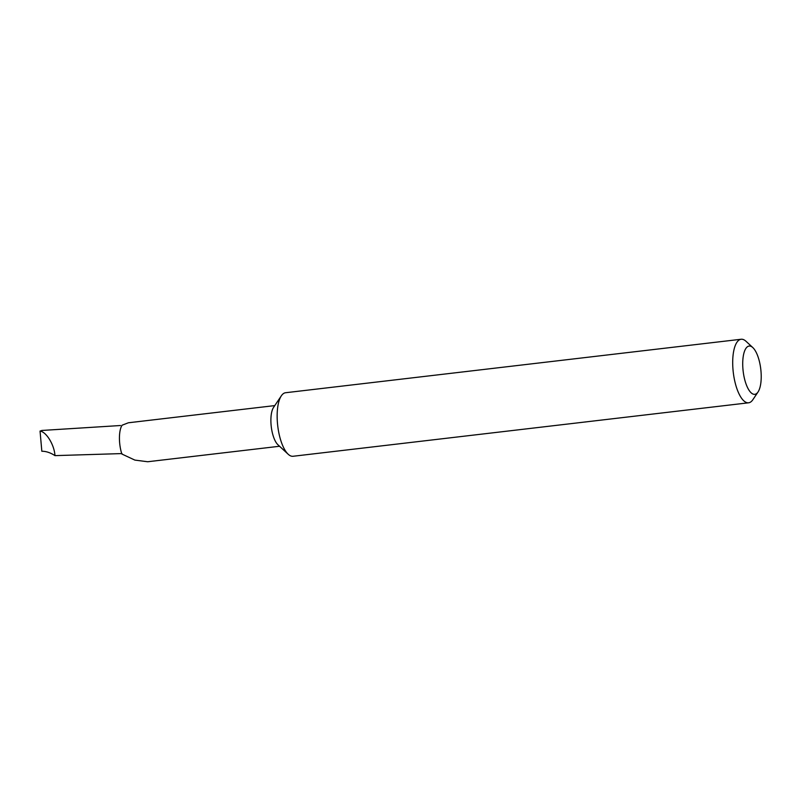 <?xml version="1.0" encoding="UTF-8"?>
<svg xmlns="http://www.w3.org/2000/svg" width="801" height="801" viewBox="0 0 801 801"><rect width="100%" height="100%" fill="white"/><g stroke="black" fill="none" stroke-linecap="round" stroke-linejoin="round"><path stroke-width="1.2" d="M758.026 391.999L752.84 399.729A31.99 11.675 -96.7 0 1 748.595 402.803L293.056 456.27A31.99 11.675 -96.7 0 1 288.21 454.267L277.967 444.795A20.476 7.469 -96.7 0 1 271.259 426.623A20.476 7.469 -96.7 0 1 273.572 407.389L281.351 395.804A31.99 11.675 -96.7 0 1 284.936 392.86A31.99 11.675 -96.7 0 1 285.597 392.73L741.145 339.254A31.99 11.675 -96.7 0 1 745.981 341.266L752.81 347.574A24.31 8.871 83.3 0 0 743.338 372.615A24.31 8.871 83.3 0 0 758.026 391.999A24.31 8.871 83.3 0 0 760.6 367.769A24.31 8.871 83.3 0 0 752.81 347.574M279.549 446.257L147.654 461.746L134.868 460.094L121.852 454.017A20.476 7.469 -96.7 0 1 122.092 425.211L128.37 422.778L274.773 405.596M288.21 454.267A31.99 11.675 -96.7 0 1 277.967 427.684A31.99 11.675 -96.7 0 1 281.351 395.804M748.595 402.803A31.99 11.675 -96.7 0 1 733.516 374.217A31.99 11.675 -96.7 0 1 741.145 339.254M121.992 453.576L54.969 455.629C50.453 452.685 46.068 451.223 41.832 451.253L40.05 431.068L42.323 430.477M41.692 430.467L120.45 425.521M54.969 455.629C54.348 444.955 46.418 431.899 40.05 431.068"/></g></svg>
